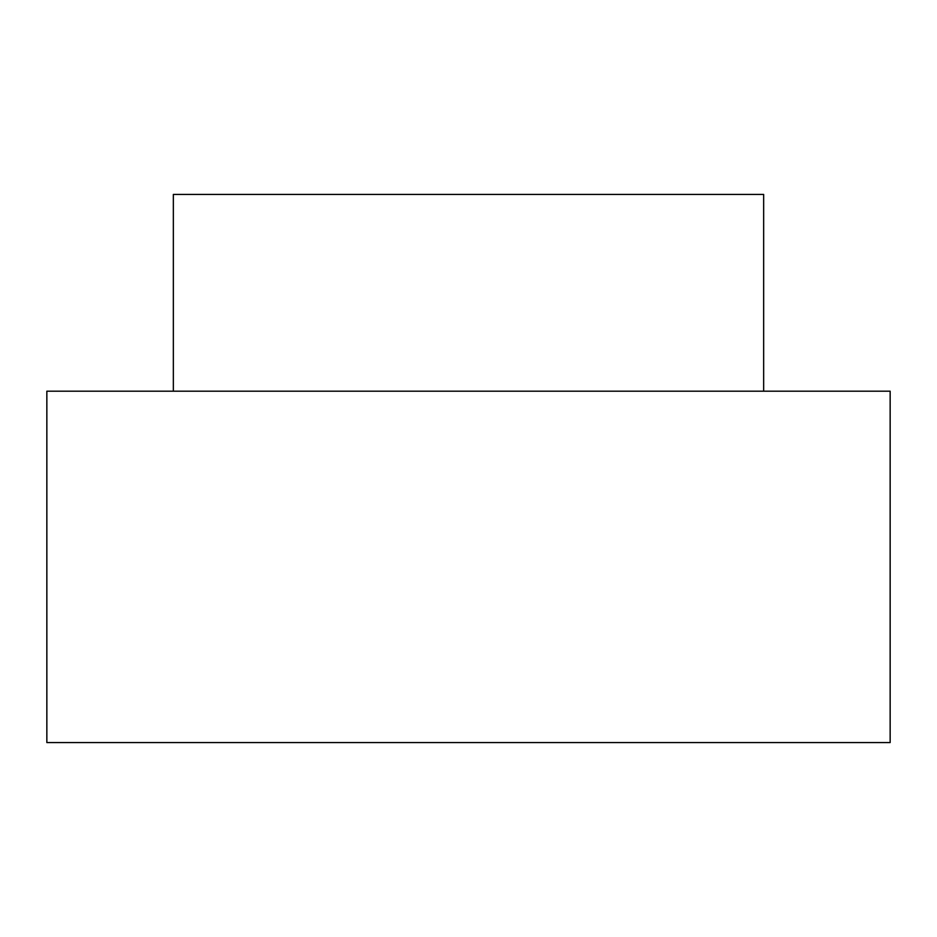 <?xml version="1.0" encoding="UTF-8"?>
<svg xmlns="http://www.w3.org/2000/svg" width="937" height="937" viewBox="0 0 937 937"><rect width="100%" height="100%" fill="white"/><g stroke="black" fill="none" stroke-linecap="round" stroke-linejoin="round"><path stroke-width="1.41" d="M173.345 194.427L763.655 194.427L173.345 194.427L173.345 391.197L173.345 194.427M46.85 391.197L890.15 391.197L46.85 391.197L46.85 742.572L890.15 742.572L46.85 742.572L46.85 391.197M763.655 391.197L763.655 194.427M890.15 742.572L890.15 391.197"/></g></svg>
